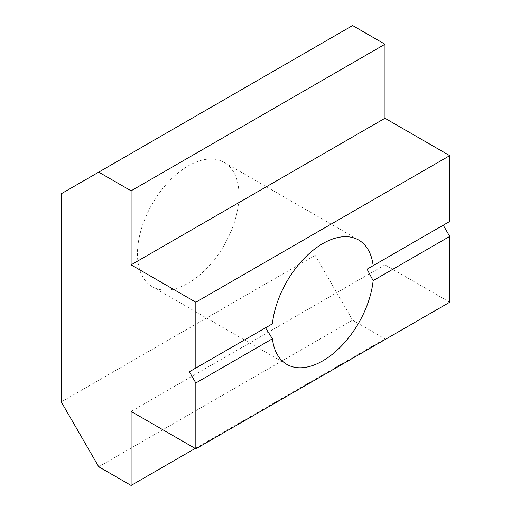 <?xml version="1.0" encoding="UTF-8"?>
<svg xmlns="http://www.w3.org/2000/svg" width="511" height="511" viewBox="0 0 511 511"><rect width="100%" height="100%" fill="white"/><g stroke="black" fill="none" stroke-linecap="round" stroke-linejoin="round"><path stroke-width="0.38" stroke-dasharray="2.56 1.92" d="M188.22 283.171A71.808 41.461 120 0 0 235.13 219.89A71.808 41.461 120 0 0 224.125 162.345A71.808 41.461 120 0 0 188.22 165.903A71.808 41.461 120 0 0 141.311 229.184A71.808 41.461 120 0 0 152.316 286.722A71.808 41.461 120 0 0 188.22 283.171M443.248 225.198L449.725 221.455M352.609 25.55L315.166 47.172L315.166 255.321L352.609 320.18L98.725 466.76M352.609 320.18L384.981 338.87L384.981 264.845L449.725 302.225M195.202 448.441L384.981 338.87M131.097 411.425L384.981 264.845M315.166 255.321L61.275 401.902M61.275 193.752L315.166 47.172M224.125 162.345L358.684 240.036M152.316 286.722L286.875 364.413"/><path stroke-width="0.77" d="M322.78 243.587A71.808 41.461 -60 0 1 358.684 240.036A71.808 41.461 -60 0 1 373.145 265.669L367.083 269.169L373.145 280.622A71.808 41.461 -60 0 1 322.78 360.855A71.808 41.461 -60 0 1 286.875 364.413A71.808 41.461 -60 0 1 272.414 338.774L265.528 327.8L272.414 323.821A71.808 41.461 -60 0 1 322.78 243.587M373.145 265.669L449.725 221.455L449.725 155.644L195.834 302.225L131.097 264.845L384.981 118.265L384.981 44.24L352.609 25.55L98.725 172.13L131.097 190.82L384.981 44.24M98.725 172.13L61.275 193.752L61.275 401.902L98.725 466.76L131.097 485.45L131.097 411.425L195.834 448.805L449.725 302.225L449.725 236.408L443.248 225.198L367.083 269.169M265.528 327.8L189.364 371.772L195.834 382.988L272.414 338.774M189.364 371.772L272.414 323.821M449.725 236.408L373.145 280.622M449.725 155.644L384.981 118.265M131.097 264.845L131.097 190.82M131.097 485.45L195.202 448.441M195.834 368.035L195.834 302.225M195.834 448.805L195.834 382.988"/></g></svg>
